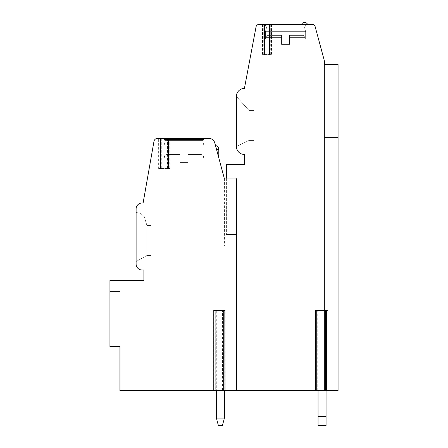 <?xml version="1.0" encoding="UTF-8"?>
<svg xmlns="http://www.w3.org/2000/svg" width="448" height="448" viewBox="0 0 448 448"><rect width="100%" height="100%" fill="white"/><g stroke="black" fill="none" stroke-linecap="round" stroke-linejoin="round"><path stroke-width="0.34" stroke-dasharray="2.24 1.68" d="M215.258 310.044L225.131 310.044L225.131 390.583L222.936 390.583L236.404 390.583L236.404 246.014L224.448 246.014L236.404 246.014L236.404 178.976L224.448 178.976L224.448 246.014L224.448 178.976L226.402 178.976L224.448 178.976L214.788 142.906A6.003 6.003 0 0 0 208.986 138.46L157.427 138.46A3.5 3.5 0 0 0 153.978 141.35L143.108 202.989L142.111 202.989A6.003 6.003 0 0 0 136.108 208.992L136.108 264.018A6.003 6.003 0 0 0 142.111 270.021L143.909 270.021L143.909 280.526L109.945 280.526L109.945 346.562L109.945 291.536L119.946 291.536L109.945 291.536L119.946 291.536L109.945 291.536L119.946 291.536L109.945 291.536L119.946 291.536L109.945 291.536L119.946 291.536L109.945 291.536L119.946 291.536L109.945 291.536L119.946 291.536L109.945 291.536L119.946 291.536L109.945 291.536L119.946 291.536L109.945 291.536L119.946 291.536L109.945 291.536L119.946 291.536L109.945 291.536L119.946 291.536L109.945 291.536L109.945 346.562L109.945 291.536L109.945 346.562L109.945 291.536L109.945 346.562L109.945 291.536L109.945 346.562L109.945 291.536L109.945 346.562L109.945 291.536L109.945 346.562L109.945 291.536L109.945 346.562L109.945 291.536L109.945 346.562L109.945 291.536L109.945 346.562L109.945 291.536L109.945 346.562L109.945 291.536L109.945 346.562L109.945 291.536L109.945 346.562L119.946 346.562L109.945 346.562L119.946 346.562L119.946 291.536L119.946 346.562L109.945 346.562L119.946 346.562L109.945 346.562L119.946 346.562L109.945 346.562L119.946 346.562L109.945 346.562L119.946 346.562L109.945 346.562L119.946 346.562L109.945 346.562L119.946 346.562L109.945 346.562L119.946 346.562L109.945 346.562L119.946 346.562L109.945 346.562L119.946 346.562L109.945 346.562L119.946 346.562L109.945 346.562L119.946 346.562L119.946 291.536L119.946 390.583L215.858 390.583L215.774 310.044L215.258 310.044L215.258 390.583M317.946 390.583L315.431 390.583L317.946 390.583L317.946 310.542L324.15 310.542L324.15 390.583L326.665 390.583M218.798 157.881L218.798 149.464L218.798 157.881L218.798 149.464L218.798 157.881L218.798 149.464L218.798 157.881L218.798 149.464L218.798 157.881L218.798 149.464L218.798 157.881L215.488 145.522L218.798 157.881L215.488 145.522L218.798 157.881L215.488 145.522L218.798 157.881L215.488 145.522L218.798 157.881L215.488 145.522L218.798 157.881L215.488 145.522L218.798 157.881L215.488 145.522L218.798 157.881L215.488 145.522L218.798 157.881L215.488 145.522L218.798 157.881L215.488 145.522L218.798 157.881L215.488 145.522L218.798 157.881L218.798 149.464L216.541 149.464L215.488 145.522L216.541 149.464L218.798 149.464L216.541 149.464M216.294 390.583L213.78 390.583L216.294 390.583L216.294 310.542L222.499 310.542L222.499 390.583L225.014 390.583M160.832 168.974L160.227 168.974M168.801 168.974L170.1 168.974L168.801 168.974L168.801 138.46L167.91 138.46M168.51 168.974L167.91 168.974M167.994 138.46L168.801 138.46M204.092 138.46L163.873 138.46L204.092 138.46L163.873 138.46L204.092 138.46L163.873 138.46L204.092 138.46L163.873 138.46L204.092 138.46L163.873 138.46L204.092 138.46L163.873 138.46L204.092 138.46L163.873 138.46L204.092 138.46L163.873 138.46L204.092 138.46L163.873 138.46L204.092 138.46L163.873 138.46L204.092 138.46L163.873 138.46L204.092 138.46L163.873 138.46L204.092 138.46L204.092 139.457L202.989 140.56L202.989 142.061L204.092 146.166L204.092 158.054L187.981 158.054L187.981 162.467L179.978 162.467L187.981 162.467L179.978 162.467L187.981 162.467L179.978 162.467L187.981 162.467L179.978 162.467L187.981 162.467L179.978 162.467L187.981 162.467L179.978 162.467L187.981 162.467L179.978 162.467L187.981 162.467L179.978 162.467L187.981 162.467L179.978 162.467L187.981 162.467L179.978 162.467L187.981 162.467L179.978 162.467L187.981 162.467L179.978 162.467L187.981 162.467L187.981 158.054L204.092 158.054L187.981 158.054L187.981 162.467L187.981 158.054L204.092 158.054L204.092 146.166L204.092 158.054L187.981 158.054L187.981 162.467L187.981 158.054L204.092 158.054L187.981 158.054L187.981 162.467L187.981 158.054L204.092 158.054L204.092 146.166L204.092 158.054L187.981 158.054L187.981 162.467L187.981 158.054L204.092 158.054L187.981 158.054L187.981 162.467L187.981 158.054L204.092 158.054L204.092 146.166L204.092 158.054L187.981 158.054L187.981 162.467L187.981 158.054L204.092 158.054L187.981 158.054L187.981 162.467L187.981 158.054L204.092 158.054L204.092 146.166L204.092 158.054L187.981 158.054L187.981 162.467L187.981 158.054L204.092 158.054L187.981 158.054L187.981 162.467L187.981 158.054L204.092 158.054L204.092 146.166L204.092 158.054L187.981 158.054L187.981 162.467L187.981 158.054L204.092 158.054L187.981 158.054L187.981 162.467L187.981 158.054L204.092 158.054L204.092 146.166L163.873 146.166L204.092 146.166L202.989 142.061L204.092 146.166L163.873 146.166L163.873 158.054L179.978 158.054L179.978 162.467L179.978 158.054L164.22 158.054L179.978 158.054L179.978 162.467L179.978 158.054L164.22 158.054L179.978 158.054L179.978 162.467L179.978 158.054L164.22 158.054L179.978 158.054L179.978 162.467L179.978 158.054L164.22 158.054L179.978 158.054L179.978 162.467L179.978 158.054L164.22 158.054L179.978 158.054L179.978 162.467L179.978 158.054L164.22 158.054L179.978 158.054L179.978 162.467L179.978 158.054L164.22 158.054L179.978 158.054L179.978 162.467L179.978 158.054L164.22 158.054L179.978 158.054L179.978 162.467L179.978 158.054L164.22 158.054L179.978 158.054L179.978 162.467L179.978 158.054L164.22 158.054L179.978 158.054L179.978 162.467L179.978 158.054L164.22 158.054L179.978 158.054L179.978 162.467L179.978 158.054L163.873 158.054L179.978 158.054L179.978 156.968L179.978 158.054L163.873 158.054L179.978 158.054L179.978 154.465L179.978 156.968L179.978 154.465L166.723 154.465L179.978 154.465L179.978 158.054L163.873 158.054L179.978 158.054L179.978 154.465L166.723 154.465L179.978 154.465L179.978 158.054L163.873 158.054L179.978 158.054L179.978 154.465L166.723 154.465L179.978 154.465L179.978 158.054L163.873 158.054L179.978 158.054L179.978 154.465L166.723 154.465L179.978 154.465L179.978 158.054L163.873 158.054L179.978 158.054L179.978 154.465L166.723 154.465L179.978 154.465L179.978 158.054L163.873 158.054L179.978 158.054L179.978 154.465L166.723 154.465L179.978 154.465L179.978 158.054L163.873 158.054L179.978 158.054L179.978 154.465L166.723 154.465L179.978 154.465L179.978 158.054L163.873 158.054L179.978 158.054L179.978 154.465L166.723 154.465L179.978 154.465L179.978 158.054L163.873 158.054L179.978 158.054L179.978 154.465L166.723 154.465L179.978 154.465L179.978 158.054L163.873 158.054L179.978 158.054L179.978 154.465L166.723 154.465L179.978 154.465L179.978 158.054L163.873 158.054L163.873 146.166L204.092 146.166L163.873 146.166L204.092 146.166L202.989 142.061L204.092 146.166L163.873 146.166L163.873 158.054L163.873 146.166L204.092 146.166L163.873 146.166L204.092 146.166L202.989 142.061L204.092 146.166L163.873 146.166L163.873 158.054L163.873 146.166L204.092 146.166L163.873 146.166L204.092 146.166L202.989 142.061L204.092 146.166L163.873 146.166L163.873 158.054L163.873 146.166L204.092 146.166L163.873 146.166L204.092 146.166L202.989 142.061L204.092 146.166L163.873 146.166L163.873 158.054L163.873 146.166L204.092 146.166L163.873 146.166L204.092 146.166L202.989 142.061L164.97 142.061L202.989 142.061L202.989 140.56L202.989 142.061L164.97 142.061L163.873 146.166L163.873 158.054L163.873 146.166L204.092 146.166L163.873 146.166L164.97 142.061L202.989 142.061L164.97 142.061L202.989 142.061L202.989 140.56L202.989 142.061L164.97 142.061L163.873 146.166L164.97 142.061L202.989 142.061L164.97 142.061L202.989 142.061L202.989 140.56L202.989 142.061L164.97 142.061L163.873 146.166L164.97 142.061L202.989 142.061L164.97 142.061L202.989 142.061L202.989 140.56L202.989 142.061L164.97 142.061L163.873 146.166L164.97 142.061L202.989 142.061L164.97 142.061L202.989 142.061L202.989 140.56L202.989 142.061L164.97 142.061L163.873 146.166L164.97 142.061L202.989 142.061L164.97 142.061L202.989 142.061L202.989 140.56L164.97 140.56L202.989 140.56L204.092 139.457L204.092 138.46L204.092 139.457L202.989 140.56L164.97 140.56L164.97 142.061L163.873 146.166L164.97 142.061L202.989 142.061L164.97 142.061L164.97 140.56L202.989 140.56L164.97 140.56L202.989 140.56L204.092 139.457L204.092 138.46L204.092 139.457L202.989 140.56L164.97 140.56L164.97 142.061L164.97 140.56L202.989 140.56L164.97 140.56L202.989 140.56L204.092 139.457L204.092 138.46L204.092 139.457L202.989 140.56L164.97 140.56L164.97 142.061L164.97 140.56L202.989 140.56L164.97 140.56L202.989 140.56L204.092 139.457L204.092 138.46L204.092 139.457L202.989 140.56L164.97 140.56L164.97 142.061L164.97 140.56L202.989 140.56L164.97 140.56L202.989 140.56L204.092 139.457L204.092 138.46L204.092 139.457L202.989 140.56L164.97 140.56L164.97 142.061L164.97 140.56L202.989 140.56L164.97 140.56L202.989 140.56L204.092 139.457L204.092 138.46M136.108 261.52L136.108 212.492L136.108 261.52L136.108 212.492L136.108 261.52L136.108 212.492L136.108 261.52L136.108 212.492L136.108 261.52L136.108 212.492L136.108 261.52L136.108 212.492L136.108 261.52L136.108 212.492L136.108 261.52L136.108 212.492L136.108 261.52L136.108 212.492L136.108 261.52L136.108 212.492L136.108 261.52L136.108 212.492L136.108 261.52L136.108 212.492L136.108 261.52L146.91 255.517L146.91 225.501L144.368 216.782L146.91 225.501L146.91 255.517L136.108 261.52L146.91 255.517L150.914 255.517L150.914 225.501L146.91 225.501L144.368 216.782L140.437 213.259L144.368 216.782L146.91 225.501L146.91 255.517L150.914 255.517L150.914 225.501L146.91 225.501L144.368 216.782L140.437 213.259L136.108 212.492L140.437 213.259L144.368 216.782L146.91 225.501L146.91 255.517L136.108 261.52L146.91 255.517L146.91 225.501L144.368 216.782L140.437 213.259L136.108 212.492L140.437 213.259L144.368 216.782L146.91 225.501L146.91 255.517L150.914 255.517L150.914 225.501L146.91 225.501L144.368 216.782L140.437 213.259L136.108 212.492L140.437 213.259L144.368 216.782L146.91 225.501L146.91 255.517L150.914 255.517L150.914 225.501L146.91 225.501L144.368 216.782L140.437 213.259L136.108 212.492L140.437 213.259L144.368 216.782L146.91 225.501L146.91 255.517L136.108 261.52L146.91 255.517L146.91 225.501L144.368 216.782L140.437 213.259L136.108 212.492L140.437 213.259L144.368 216.782L146.91 225.501L146.91 255.517L150.914 255.517L150.914 225.501L146.91 225.501L144.368 216.782L140.437 213.259L136.108 212.492L140.437 213.259L144.368 216.782L146.91 225.501L146.91 255.517L150.914 255.517L150.914 225.501L146.91 225.501L144.368 216.782L140.437 213.259L136.108 212.492L140.437 213.259L144.368 216.782L146.91 225.501L146.91 255.517L136.108 261.52L146.91 255.517L146.91 225.501L144.368 216.782L140.437 213.259L136.108 212.492L140.437 213.259L144.368 216.782L146.91 225.501L146.91 255.517L150.914 255.517L150.914 225.501L146.91 225.501L144.368 216.782L140.437 213.259L136.108 212.492L140.437 213.259L144.368 216.782L146.91 225.501L146.91 255.517L150.914 255.517L150.914 225.501L146.91 225.501L144.368 216.782L140.437 213.259L136.108 212.492L140.437 213.259L144.368 216.782L146.91 225.501L146.91 255.517L136.108 261.52L146.91 255.517L146.91 225.501L150.914 225.501L146.91 225.501L146.91 255.517L150.914 255.517L150.914 225.501L146.91 225.501L150.914 225.501L146.91 225.501L146.91 255.517L150.914 255.517L150.914 225.501L146.91 225.501L146.91 255.517L136.108 261.52L146.91 255.517L150.914 255.517L150.914 225.501L146.91 225.501L150.914 225.501L146.91 225.501L146.91 255.517L150.914 255.517L150.914 225.501L146.91 225.501L146.91 255.517L136.108 261.52L146.91 255.517L150.914 255.517L150.914 225.501L146.91 225.501L150.914 225.501L146.91 225.501L146.91 255.517L150.914 255.517L150.914 225.501L146.91 225.501L146.91 255.517L136.108 261.52L146.91 255.517L150.914 255.517L150.914 225.501L146.91 225.501L150.914 225.501L150.914 255.517L150.914 225.501L150.914 255.517L150.914 225.501L150.914 255.517L150.914 225.501L150.914 255.517L150.914 225.501L150.914 255.517L146.91 255.517L136.108 261.52L146.91 255.517L150.914 255.517L146.91 255.517L136.108 261.52L146.91 255.517L150.914 255.517L146.91 255.517L136.108 261.52L146.91 255.517L150.914 255.517L146.91 255.517L136.108 261.52M119.946 346.562L119.946 291.536L119.946 346.562M236.404 390.583L236.404 178.035L236.404 390.583L338.055 390.583L338.055 64.422L324.503 64.422L324.503 390.583L324.503 64.422L324.503 390.583L338.055 390.583L324.503 390.583L338.055 390.583L324.503 390.583L338.055 390.583L324.503 390.583L338.055 390.583L324.503 390.583L338.055 390.583L324.503 390.583L338.055 390.583L324.503 390.583L338.055 390.583L324.503 390.583L338.055 390.583L324.503 390.583L338.055 390.583L324.503 390.583L338.055 390.583L324.503 390.583L338.055 390.583L324.503 390.583L324.503 64.422L338.055 64.422L324.503 64.422L338.055 64.422L338.055 137.458L324.498 137.458L338.055 137.458L324.498 137.458L338.055 137.458L324.498 137.458L338.055 137.458L324.498 137.458L338.055 137.458L324.498 137.458L338.055 137.458L324.498 137.458L338.055 137.458L324.498 137.458L338.055 137.458L324.498 137.458L338.055 137.458L324.498 137.458L338.055 137.458L324.498 137.458L338.055 137.458L324.498 137.458L338.055 137.458L324.498 137.458L338.055 137.458L338.055 64.422L338.055 137.458L338.055 64.422L338.055 137.458L338.055 64.422L338.055 137.458L338.055 64.422L338.055 137.458L338.055 64.422L338.055 137.458L338.055 64.422L338.055 137.458L338.055 64.422L338.055 137.458L338.055 64.422L338.055 137.458L338.055 64.422L338.055 137.458L338.055 64.422L338.055 137.458L338.055 64.422L338.055 137.458L338.055 64.422L324.503 64.422L338.055 64.422L324.503 64.422L338.055 64.422L324.503 64.422L338.055 64.422L324.503 64.422L338.055 64.422L324.503 64.422L338.055 64.422L324.503 64.422L338.055 64.422L324.503 64.422L338.055 64.422L324.503 64.422L338.055 64.422L324.503 64.422L338.055 64.422L324.503 64.422L324.374 60.805L315.146 26.622A3.002 3.002 0 0 0 312.245 24.399L259.006 24.399A3.002 3.002 0 0 0 256.054 26.846L244.412 88.435A8.002 8.002 0 0 0 236.404 96.438L249.015 110.443L236.404 96.438L236.404 146.462L249.015 140.459L249.015 110.443L249.015 140.459L236.404 146.462L236.404 96.438L236.404 146.462L236.404 96.438L236.404 146.462L236.404 96.438L236.404 146.462L236.404 96.438L236.404 146.462L236.404 96.438L236.404 146.462L236.404 96.438L236.404 146.462L236.404 96.438L236.404 146.462L236.404 96.438L236.404 146.462L236.404 96.438L236.404 146.462L236.404 96.438L236.404 146.462L236.404 96.438L236.404 146.462L236.404 96.438L236.404 146.462L249.015 140.459L254.016 140.459L254.016 110.443L249.015 110.443L236.404 96.438L249.015 110.443L249.015 140.459L254.016 140.459L254.016 110.443L249.015 110.443L236.404 96.438L249.015 110.443L249.015 140.459L236.404 146.462A8.002 8.002 0 0 0 244.412 154.465L244.412 164.472L226.402 164.472L226.402 234.567L226.402 178.035L236.404 178.035L226.402 178.035M225.131 390.583L215.774 390.583M222.499 390.583L224.84 390.583L224.84 310.542L222.499 310.542M324.15 390.583L326.491 390.583L326.491 310.542L324.15 310.542M216.395 390.583L216.395 418.113L216.395 390.583L216.395 418.113L216.395 390.583L216.395 418.113L216.395 390.583L216.395 418.113L216.395 390.583L216.395 418.113L216.395 390.583L216.395 418.113L216.395 390.583L216.395 418.113L216.395 390.583L216.395 418.113L216.395 390.583L216.395 418.113L216.395 390.583L216.395 418.113L216.395 390.583L216.395 418.113L216.395 390.583L224.398 390.583L216.395 390.583L224.398 390.583L216.395 390.583L224.398 390.583L216.395 390.583L224.398 390.583L216.395 390.583L224.398 390.583L216.395 390.583L224.398 390.583L216.395 390.583L224.398 390.583L216.395 390.583L224.398 390.583L216.395 390.583L224.398 390.583L216.395 390.583L224.398 390.583L216.395 390.583L224.398 390.583L216.395 390.583L224.398 390.583L216.395 390.583L216.395 418.113L218.4 425.6L222.398 425.6L218.4 425.6L222.398 425.6L224.403 418.113L216.395 418.113L224.403 418.113L224.398 390.583L224.403 418.113L216.395 418.113L218.4 425.6L222.398 425.6L218.4 425.6L222.398 425.6L224.403 418.113L224.398 390.583L224.403 418.113L216.395 418.113L224.403 418.113L224.398 390.583L224.403 418.113L216.395 418.113L218.4 425.6L222.398 425.6L218.4 425.6L222.398 425.6L224.403 418.113L224.398 390.583L224.403 418.113L216.395 418.113L224.403 418.113L224.398 390.583L224.403 418.113L216.395 418.113L218.4 425.6L222.398 425.6L218.4 425.6L222.398 425.6L224.403 418.113L224.398 390.583L224.403 418.113L216.395 418.113L224.403 418.113L224.398 390.583L224.403 418.113L216.395 418.113L218.4 425.6L222.398 425.6L218.4 425.6L222.398 425.6L224.403 418.113L224.398 390.583L224.403 418.113L216.395 418.113L224.403 418.113L224.398 390.583L224.403 418.113L216.395 418.113L218.4 425.6L222.398 425.6L218.4 425.6L216.395 418.113L224.403 418.113L224.398 390.583L224.403 418.113L216.395 418.113L224.403 418.113L224.398 390.583L224.403 418.113L216.395 418.113L218.4 425.6L222.398 425.6L224.403 418.113L224.398 390.583M318.046 390.583L326.049 390.583L318.046 390.583L326.049 390.583L318.046 390.583L326.049 390.583L318.046 390.583L326.049 390.583L318.046 390.583L326.049 390.583L318.046 390.583L326.049 390.583L318.046 390.583L326.049 390.583L318.046 390.583L326.049 390.583L318.046 390.583L326.049 390.583L318.046 390.583L326.049 390.583L318.046 390.583L326.049 390.583L318.046 390.583L326.049 390.583L318.046 390.583L318.046 425.6L318.046 416.595L326.049 416.595L318.046 416.595L318.046 425.6L326.049 425.6L318.046 425.6L318.046 416.595L326.049 416.595L326.049 390.583L326.049 425.6L326.049 416.595L318.046 416.595L318.046 425.6L326.049 425.6L318.046 425.6L318.046 416.595L326.049 416.595L326.049 390.583L326.049 425.6L326.049 416.595L318.046 416.595L318.046 425.6L326.049 425.6L318.046 425.6L318.046 416.595L326.049 416.595L326.049 390.583L326.049 425.6L326.049 416.595L318.046 416.595L318.046 425.6L326.049 425.6L318.046 425.6L318.046 416.595L326.049 416.595L326.049 390.583L326.049 425.6L326.049 416.595L318.046 416.595L318.046 425.6L326.049 425.6L318.046 425.6L318.046 416.595L326.049 416.595L326.049 390.583L326.049 425.6L326.049 416.595L318.046 416.595L318.046 425.6L326.049 425.6L318.046 425.6L318.046 416.595L326.049 416.595L326.049 390.583L326.049 425.6L326.049 416.595L318.046 416.595L318.046 425.6L326.049 425.6L318.046 425.6L318.046 416.595L326.049 416.595L326.049 390.583L326.049 425.6L326.049 416.595L318.046 416.595L318.046 425.6L326.049 425.6L318.046 425.6L318.046 416.595L326.049 416.595L326.049 390.583L326.049 425.6L326.049 416.595L318.046 416.595L318.046 425.6L326.049 425.6L318.046 425.6L318.046 416.595L326.049 416.595L326.049 390.583L326.049 425.6L326.049 416.595L318.046 416.595L318.046 425.6L326.049 425.6L318.046 425.6L318.046 416.595L326.049 416.595L326.049 390.583L326.049 425.6L326.049 416.595L318.046 416.595L318.046 425.6L326.049 425.6L318.046 425.6L326.049 425.6L326.049 390.583L326.049 425.6L326.049 416.595L318.046 416.595L318.046 390.583L318.046 416.595M222.398 425.6L224.403 418.113L222.398 425.6L218.4 425.6L216.395 418.113L224.403 418.113L222.398 425.6L218.4 425.6L216.395 418.113L224.403 418.113L222.398 425.6L218.4 425.6L216.395 418.113L224.403 418.113L222.398 425.6L218.4 425.6L216.395 418.113L224.403 418.113L222.398 425.6L218.4 425.6M326.049 416.595L326.049 390.583M338.055 390.583L338.055 64.422L324.498 64.411L338.055 64.422L338.055 390.583M324.498 64.411L324.498 137.458L324.498 64.411L324.498 137.458L324.498 64.411L324.498 137.458L324.498 64.411L324.498 137.458L324.498 64.411L324.498 137.458L324.498 64.411L324.498 137.458L324.498 64.411L324.498 137.458L324.498 64.411L324.498 137.458L324.498 64.411L324.498 137.458L324.498 64.411L324.498 137.458L324.498 64.411L324.498 137.458L324.498 64.411L324.498 137.458L324.498 64.411L338.055 64.422M269.522 24.399L272.989 24.399L269.522 24.399M264.522 24.399L261.055 24.399L264.522 24.399M265.423 24.399L305.642 24.399L265.423 24.399L305.642 24.399L265.423 24.399L305.642 24.399L265.423 24.399L305.642 24.399L265.423 24.399L305.642 24.399L265.423 24.399L305.642 24.399L265.423 24.399L305.642 24.399L265.423 24.399L305.642 24.399L265.423 24.399L305.642 24.399L265.423 24.399L305.642 24.399L265.423 24.399L305.642 24.399L265.423 24.399L305.642 24.399L265.423 24.399L265.423 25.9L305.642 25.9L265.423 25.9L266.42 26.902L265.423 25.9L265.423 24.399L265.423 25.9L305.642 25.9L265.423 25.9L305.642 25.9L265.423 25.9L266.42 26.902L265.423 25.9L265.423 24.399L265.423 25.9L305.642 25.9L265.423 25.9L305.642 25.9L265.423 25.9L266.42 26.902L265.423 25.9L265.423 24.399L265.423 25.9L305.642 25.9L265.423 25.9L305.642 25.9L265.423 25.9L266.42 26.902L265.423 25.9L265.423 24.399L265.423 25.9L305.642 25.9L265.423 25.9L305.642 25.9L265.423 25.9L266.42 26.902L265.423 25.9L265.423 24.399L265.423 25.9L305.642 25.9L265.423 25.9L305.642 25.9L265.423 25.9L266.42 26.902L265.423 25.9L265.423 24.399M307.541 24.399L301.538 24.399L307.541 24.399A3.254 3.254 0 0 0 301.538 24.399A3.254 3.254 0 0 1 307.541 24.399A3.254 3.254 0 0 0 301.538 24.399A3.254 3.254 0 0 1 307.541 24.399A3.254 3.254 0 0 0 301.538 24.399A3.254 3.254 0 0 1 307.541 24.399A3.254 3.254 0 0 0 301.538 24.399A3.254 3.254 0 0 1 307.541 24.399A3.254 3.254 0 0 0 301.538 24.399A3.254 3.254 0 0 1 307.541 24.399M269.522 54.914L272.989 54.914L269.522 54.914M272.989 24.399L272.989 54.914M261.055 54.914L264.522 54.914L261.055 54.914L261.055 24.399M249.015 140.459L254.016 140.459L254.016 110.443L249.015 110.443L236.404 96.438L249.015 110.443L249.015 140.459L254.016 140.459L254.016 110.443L249.015 110.443L236.404 96.438L249.015 110.443L249.015 140.459L249.015 110.443L236.404 96.438L249.015 110.443L249.015 140.459L236.404 146.462L249.015 140.459L254.016 140.459L254.016 110.443L249.015 110.443L236.404 96.438L249.015 110.443L249.015 140.459L254.016 140.459L254.016 110.443L249.015 110.443L236.404 96.438L249.015 110.443L249.015 140.459L249.015 110.443L236.404 96.438L249.015 110.443L249.015 140.459L236.404 146.462L249.015 140.459L254.016 140.459L254.016 110.443L249.015 110.443L236.404 96.438L249.015 110.443L249.015 140.459L254.016 140.459L254.016 110.443L249.015 110.443L236.404 96.438L249.015 110.443L249.015 140.459L249.015 110.443L236.404 96.438L249.015 110.443L249.015 140.459L236.404 146.462L249.015 140.459L254.016 140.459L254.016 110.443L249.015 110.443L249.015 140.459L254.016 140.459L254.016 110.443L249.015 110.443L249.015 140.459L236.404 146.462L249.015 140.459L254.016 140.459L254.016 110.443L249.015 110.443L254.016 110.443L249.015 110.443L249.015 140.459L254.016 140.459L254.016 110.443L249.015 110.443L249.015 140.459L236.404 146.462L249.015 140.459L254.016 140.459L254.016 110.443L249.015 110.443L254.016 110.443L249.015 110.443L249.015 140.459L254.016 140.459L254.016 110.443L249.015 110.443L249.015 140.459L236.404 146.462L249.015 140.459L254.016 140.459L254.016 110.443L249.015 110.443L254.016 110.443L249.015 110.443L249.015 140.459L254.016 140.459L254.016 110.443L249.015 110.443L249.015 140.459L236.404 146.462L249.015 140.459L254.016 140.459L254.016 110.443L249.015 110.443L254.016 110.443L254.016 140.459L254.016 110.443L254.016 140.459L254.016 110.443L254.016 140.459L254.016 110.443L254.016 140.459L249.015 140.459L236.404 146.462L249.015 140.459L254.016 140.459L249.015 140.459L236.404 146.462L249.015 140.459L254.016 140.459L249.015 140.459L236.404 146.462L249.015 140.459L254.016 140.459L249.015 140.459M167.474 138.46L167.474 168.47L169.988 168.47L158.754 168.47L167.474 168.47M161.269 138.46L161.269 168.47M226.402 234.567L236.404 234.567L226.402 234.567M264.673 54.415L271.6 54.415L262.444 54.415L264.673 54.415L264.673 24.399M317.794 390.583L317.794 310.542L328.054 310.542L317.794 310.542M324.302 390.583L324.302 310.542M269.371 24.399L269.371 54.415M314.042 390.583L314.042 310.542M328.054 390.583L328.054 310.542M225.131 310.044L215.774 310.044M305.642 24.399L305.642 25.9L265.423 25.9L305.642 25.9L304.64 26.902L266.42 26.902L304.64 26.902L305.642 25.9L305.642 24.399L305.642 25.9L304.64 26.902L266.42 26.902L266.42 27.905L266.42 26.902L304.64 26.902L266.42 26.902L304.64 26.902L305.642 25.9L305.642 24.399L305.642 25.9L304.64 26.902L266.42 26.902L266.42 27.905L266.42 26.902L304.64 26.902L266.42 26.902L304.64 26.902L305.642 25.9L305.642 24.399L305.642 25.9L304.64 26.902L266.42 26.902L266.42 27.905L266.42 26.902L304.64 26.902L266.42 26.902L304.64 26.902L305.642 25.9L305.642 24.399L305.642 25.9L304.64 26.902L266.42 26.902L266.42 27.905L266.42 26.902L304.64 26.902L266.42 26.902L304.64 26.902L305.642 25.9L305.642 24.399L305.642 25.9L304.64 26.902L266.42 26.902L266.42 27.905L266.42 26.902L304.64 26.902L266.42 26.902L304.64 26.902L305.642 25.9L305.642 24.399M304.64 27.905L266.42 27.905L266.42 26.902L304.64 26.902L266.42 26.902L266.42 27.905L304.64 27.905L304.64 26.902L304.64 27.905L266.42 27.905L265.423 31.634L266.42 27.905L304.64 27.905L266.42 27.905L304.64 27.905L304.64 26.902L304.64 27.905L266.42 27.905L265.423 31.634L266.42 27.905L304.64 27.905L266.42 27.905L304.64 27.905L304.64 26.902L304.64 27.905L266.42 27.905L265.423 31.634L266.42 27.905L304.64 27.905L266.42 27.905L304.64 27.905L304.64 26.902L304.64 27.905L266.42 27.905L265.423 31.634L266.42 27.905L304.64 27.905L266.42 27.905L304.64 27.905L304.64 26.902L304.64 27.905L266.42 27.905L265.423 31.634L266.42 27.905L304.64 27.905L266.42 27.905L304.64 27.905L304.64 26.902L304.64 27.905L266.42 27.905L265.423 31.634L266.42 27.905L304.64 27.905L305.642 31.634L265.423 31.634L305.642 31.634L304.64 27.905L305.642 31.634L265.423 31.634L265.423 39.004L265.423 31.634L305.642 31.634L265.423 31.634L305.642 31.634L304.64 27.905L305.642 31.634L265.423 31.634L265.423 39.004L265.423 31.634L305.642 31.634L265.423 31.634L305.642 31.634L304.64 27.905L305.642 31.634L265.423 31.634L265.423 39.004L265.423 31.634L305.642 31.634L265.423 31.634L305.642 31.634L304.64 27.905L305.642 31.634L265.423 31.634L265.423 39.004L265.423 31.634L305.642 31.634L265.423 31.634L305.642 31.634L304.64 27.905L305.642 31.634L265.423 31.634L265.423 39.004L265.423 31.634L305.642 31.634L265.423 31.634L305.642 31.634L304.64 27.905M281.529 39.004L265.423 39.004L265.423 31.634L305.642 31.634L265.423 31.634L265.423 39.004L281.529 39.004L281.529 44.414L289.531 44.414L281.529 44.414L289.531 44.414L281.529 44.414L289.531 44.414L281.529 44.414L289.531 44.414L281.529 44.414L289.531 44.414L281.529 44.414L289.531 44.414L281.529 44.414L289.531 44.414L281.529 44.414L289.531 44.414L281.529 44.414L289.531 44.414L281.529 44.414L289.531 44.414L281.529 44.414L289.531 44.414L281.529 44.414L289.531 44.414L281.529 44.414L281.529 39.004L265.922 39.004L281.529 39.004L281.529 35.409L281.529 37.408L281.529 35.409L267.921 35.409L281.529 35.409L281.529 37.408L281.529 35.409L267.921 35.409L281.529 35.409L281.529 37.408L281.529 35.409L267.921 35.409L281.529 35.409L281.529 37.408L281.529 35.409L267.921 35.409L281.529 35.409L281.529 37.408L281.529 35.409L267.921 35.409L281.529 35.409L281.529 37.408L281.529 35.409L267.921 35.409L281.529 35.409L281.529 37.408L281.529 35.409L267.921 35.409L281.529 35.409L281.529 37.408L281.529 35.409L267.921 35.409L281.529 35.409L281.529 37.408L281.529 35.409L267.921 35.409L281.529 35.409L281.529 37.408L281.529 35.409L267.921 35.409L281.529 35.409L281.529 37.408L281.529 35.409L267.921 35.409L281.529 35.409L281.529 37.408L265.922 37.408L281.529 37.408L265.922 37.408L281.529 37.408L265.922 37.408L281.529 37.408L265.922 37.408L281.529 37.408L265.922 37.408L281.529 37.408L265.922 37.408L281.529 37.408L265.922 37.408L281.529 37.408L265.922 37.408L281.529 37.408L265.922 37.408L281.529 37.408L265.922 37.408L281.529 37.408L265.922 37.408L281.529 37.408L265.922 37.408L281.529 37.408L281.529 39.004L265.423 39.004L281.529 39.004L281.529 44.414L281.529 39.004L265.922 39.004L281.529 39.004L281.529 37.408L281.529 39.004L265.423 39.004L281.529 39.004L281.529 44.414L281.529 39.004L265.922 39.004L281.529 39.004L281.529 37.408L281.529 39.004L265.423 39.004L281.529 39.004L281.529 44.414L281.529 39.004L265.922 39.004L281.529 39.004L281.529 37.408L281.529 39.004L265.423 39.004L281.529 39.004L281.529 44.414L281.529 39.004L265.922 39.004L281.529 39.004L281.529 37.408L281.529 39.004L265.423 39.004L281.529 39.004L281.529 44.414L281.529 39.004L265.922 39.004L281.529 39.004L281.529 37.408L281.529 39.004L265.423 39.004L281.529 39.004L281.529 44.414L281.529 39.004L265.922 39.004L281.529 39.004L281.529 37.408L281.529 39.004L265.423 39.004L281.529 39.004L281.529 44.414L281.529 39.004L265.922 39.004L281.529 39.004L281.529 37.408L281.529 39.004L265.423 39.004L281.529 39.004L281.529 44.414L281.529 39.004L265.922 39.004L281.529 39.004L281.529 37.408L281.529 39.004L265.423 39.004L281.529 39.004L281.529 44.414L281.529 39.004L265.922 39.004L281.529 39.004L281.529 37.408L281.529 39.004L265.423 39.004L281.529 39.004L281.529 44.414L281.529 39.004L265.922 39.004L281.529 39.004L281.529 37.408L281.529 39.004L265.423 39.004L281.529 39.004L281.529 44.414L281.529 39.004L265.922 39.004L281.529 39.004L281.529 37.408L281.529 39.004M289.531 39.004L289.531 44.414L289.531 39.004L305.138 39.004L289.531 39.004L289.531 35.409L289.531 37.408L289.531 35.409L303.139 35.409L289.531 35.409L289.531 37.408L289.531 35.409L303.139 35.409L289.531 35.409L289.531 37.408L289.531 35.409L303.139 35.409L289.531 35.409L289.531 37.408L289.531 35.409L303.139 35.409L289.531 35.409L289.531 37.408L289.531 35.409L303.139 35.409L289.531 35.409L289.531 37.408L289.531 35.409L303.139 35.409L289.531 35.409L289.531 37.408L289.531 35.409L303.139 35.409L289.531 35.409L289.531 37.408L289.531 35.409L303.139 35.409L289.531 35.409L289.531 37.408L289.531 35.409L303.139 35.409L289.531 35.409L289.531 37.408L289.531 35.409L303.139 35.409L289.531 35.409L289.531 37.408L289.531 35.409L303.139 35.409L289.531 35.409L289.531 37.408L305.138 37.408L289.531 37.408L305.138 37.408L289.531 37.408L305.138 37.408L289.531 37.408L305.138 37.408L289.531 37.408L305.138 37.408L289.531 37.408L305.138 37.408L289.531 37.408L305.138 37.408L289.531 37.408L305.138 37.408L289.531 37.408L305.138 37.408L289.531 37.408L305.138 37.408L289.531 37.408L305.138 37.408L289.531 37.408L305.138 37.408L289.531 37.408L289.531 44.414L289.531 39.004L305.138 39.004L289.531 39.004L289.531 37.408L289.531 44.414L289.531 39.004L305.138 39.004L289.531 39.004L289.531 37.408L289.531 44.414L289.531 39.004L305.138 39.004L289.531 39.004L289.531 37.408L289.531 44.414L289.531 39.004L305.138 39.004L289.531 39.004L289.531 37.408L289.531 44.414L289.531 39.004L305.138 39.004L289.531 39.004L289.531 37.408L289.531 44.414L289.531 39.004L305.138 39.004L289.531 39.004L289.531 37.408L289.531 44.414L289.531 39.004L305.138 39.004L289.531 39.004L289.531 37.408L289.531 44.414L289.531 39.004L305.138 39.004L289.531 39.004L289.531 37.408L289.531 44.414L289.531 39.004L305.138 39.004L289.531 39.004L289.531 37.408L289.531 44.414L289.531 39.004L305.138 39.004L289.531 39.004L289.531 37.408L289.531 44.414L289.531 39.004L305.138 39.004L289.531 39.004L289.531 37.408L289.531 39.004L305.642 39.004L305.642 31.634L305.642 39.004L289.531 39.004L305.642 39.004L289.531 39.004L305.642 39.004L305.642 31.634L305.642 39.004L289.531 39.004L305.642 39.004L289.531 39.004L305.642 39.004L305.642 31.634L305.642 39.004L289.531 39.004L305.642 39.004L289.531 39.004L305.642 39.004L305.642 31.634L305.642 39.004L289.531 39.004L305.642 39.004L289.531 39.004L305.642 39.004L305.642 31.634L305.642 39.004L289.531 39.004L305.642 39.004L289.531 39.004L305.642 39.004L305.642 31.634L305.642 39.004L289.531 39.004M281.529 35.409L267.921 35.409L281.529 35.409M289.531 35.409L303.139 35.409L289.531 35.409M324.503 390.583L324.503 64.422L324.503 390.583M213.78 310.542L216.294 310.542M315.431 310.542L317.946 310.542M136.108 212.492L140.437 213.259L136.108 212.492L140.437 213.259L144.368 216.782L140.437 213.259L136.108 212.492M146.91 255.517L150.914 255.517L146.91 255.517M163.873 139.457L163.873 138.46L163.873 139.457L204.092 139.457L163.873 139.457L164.97 140.56L164.97 142.061L164.97 140.56L202.989 140.56L164.97 140.56L163.873 139.457L204.092 139.457L163.873 139.457L163.873 138.46L163.873 139.457L204.092 139.457L163.873 139.457L164.97 140.56L163.873 139.457L204.092 139.457L163.873 139.457L163.873 138.46L163.873 139.457L204.092 139.457L163.873 139.457L164.97 140.56L163.873 139.457L204.092 139.457L163.873 139.457L163.873 138.46L163.873 139.457L204.092 139.457L163.873 139.457L164.97 140.56L163.873 139.457L204.092 139.457L163.873 139.457L163.873 138.46L163.873 139.457L204.092 139.457L163.873 139.457L164.97 140.56L163.873 139.457L204.092 139.457L163.873 139.457L163.873 138.46L163.873 139.457L204.092 139.457L163.873 139.457L164.97 140.56L163.873 139.457L204.092 139.457L163.873 139.457M187.981 154.465L201.236 154.465L187.981 154.465L187.981 158.054L187.981 154.465L201.236 154.465L187.981 154.465L187.981 158.054L187.981 154.465L201.236 154.465L187.981 154.465L187.981 158.054L187.981 154.465L201.236 154.465L187.981 154.465L187.981 158.054L187.981 154.465L201.236 154.465L187.981 154.465L187.981 158.054L187.981 154.465L201.236 154.465L187.981 154.465L187.981 158.054L187.981 154.465L201.236 154.465L187.981 154.465L187.981 158.054L187.981 154.465L201.236 154.465L187.981 154.465L187.981 158.054L187.981 154.465L201.236 154.465L187.981 154.465L187.981 158.054L187.981 154.465L201.236 154.465L187.981 154.465L187.981 158.054L187.981 154.465L201.236 154.465L187.981 154.465L187.981 158.054L187.981 154.465L201.236 154.465L187.981 154.465M179.978 154.465L166.723 154.465L179.978 154.465L179.978 158.054L179.978 154.465L166.723 154.465L179.978 154.465M169.926 138.46L169.926 168.974M159.942 138.46L159.942 168.974M158.816 138.46L158.816 168.974M223.541 310.044L223.541 390.583M271.421 24.399L271.421 54.415M270.295 24.399L270.295 54.415M263.743 24.399L263.743 54.415M262.618 24.399L262.618 54.415M169.809 138.46L169.809 168.47M168.683 138.46L168.683 168.47M160.054 138.46L160.054 168.47M158.928 138.46L158.928 168.47M213.842 390.583L213.842 310.044M214.967 390.583L214.967 310.044M223.826 390.583L223.826 310.044M224.952 390.583L224.952 310.044M223.02 390.583L223.02 310.044M213.959 390.583L213.959 310.542M315.605 390.583L315.605 310.542M179.978 156.968L164.22 156.968L179.978 156.968M187.981 156.968L203.739 156.968L187.981 156.968M170.1 168.974L170.1 138.46M158.642 168.974L158.642 138.46M271.6 54.415L271.6 24.399M262.444 54.415L262.444 24.399M169.988 168.47L169.988 138.46M158.754 168.47L158.754 138.46M215.858 310.044L215.858 390.583M213.668 310.044L213.668 390.583M222.936 310.044L222.936 390.583M265.922 39.004L265.922 37.408L266.498 36.002L267.921 35.409L266.498 36.002L265.922 37.408L266.498 36.002L267.921 35.409L266.498 36.002L265.922 37.408L266.498 36.002L267.921 35.409L266.498 36.002L265.922 37.408L266.498 36.002L267.921 35.409L266.498 36.002L265.922 37.408L266.498 36.002L267.921 35.409L266.498 36.002L265.922 37.408L266.498 36.002L267.921 35.409L266.498 36.002L265.922 37.408L265.922 39.004M305.138 39.004L305.138 37.408L304.567 36.002L303.139 35.409L304.567 36.002L305.138 37.408L304.567 36.002L303.139 35.409L304.567 36.002L305.138 37.408L304.567 36.002L303.139 35.409L304.567 36.002L305.138 37.408L304.567 36.002L303.139 35.409L304.567 36.002L305.138 37.408L304.567 36.002L303.139 35.409L304.567 36.002L305.138 37.408L304.567 36.002L303.139 35.409L304.567 36.002L305.138 37.408L305.138 39.004M164.22 156.968L164.937 155.21L166.723 154.465L164.937 155.21L164.22 158.054L164.937 155.21L166.723 154.465L164.937 155.21L164.22 158.054L164.937 155.21L166.723 154.465L164.937 155.21L164.22 158.054L164.937 155.21L166.723 154.465L164.937 155.21L164.22 158.054L164.937 155.21L166.723 154.465L164.937 155.21L164.22 158.054L164.937 155.21L166.723 154.465L164.937 155.21L164.22 156.968M203.739 156.968L203.022 155.21L201.236 154.465L203.022 155.21L203.739 158.054L203.022 155.21L201.236 154.465L203.022 155.21L203.739 158.054L203.022 155.21L201.236 154.465L203.022 155.21L203.739 158.054L203.022 155.21L201.236 154.465L203.022 155.21L203.739 158.054L203.022 155.21L201.236 154.465L203.022 155.21L203.739 158.054L203.022 155.21L201.236 154.465L203.022 155.21L203.739 156.968M218.798 149.464A4.004 4.004 0 0 0 215.488 145.522A4.004 4.004 0 0 1 218.798 149.464A4.004 4.004 0 0 0 215.488 145.522A4.004 4.004 0 0 1 218.798 149.464A4.004 4.004 0 0 0 215.488 145.522A4.004 4.004 0 0 1 218.798 149.464A4.004 4.004 0 0 0 215.488 145.522A4.004 4.004 0 0 1 218.798 149.464A4.004 4.004 0 0 0 215.488 145.522A4.004 4.004 0 0 1 218.798 149.464A4.004 4.004 0 0 0 215.488 145.522"/><path stroke-width="0.67" d="M326.491 390.583L338.055 390.583L338.055 64.422L324.503 64.422L324.374 60.805L315.146 26.622A3.002 3.002 0 0 0 312.245 24.399L259.006 24.399A3.002 3.002 0 0 0 256.054 26.846L244.412 88.435A8.002 8.002 0 0 0 236.404 96.438L236.404 146.462A8.002 8.002 0 0 0 244.412 154.465L244.412 164.472L226.402 164.472L226.402 178.035M264.522 24.399L264.522 54.914L269.522 54.914L264.522 54.914M269.522 24.399L269.522 54.914M224.84 390.583L316.736 390.583L316.736 310.542L315.431 310.542L315.431 390.583M236.404 390.583L236.404 178.976L224.448 178.976L214.788 142.906A6.003 6.003 0 0 0 208.986 138.46L160.748 138.46L160.748 168.974M224.84 310.542L225.014 390.583L119.946 390.583L119.946 346.562L109.945 346.562L109.945 280.526L143.909 280.526L143.909 270.021L142.111 270.021A6.003 6.003 0 0 1 136.108 264.018L136.108 208.992A6.003 6.003 0 0 1 142.111 202.989L143.108 202.989L153.978 141.35A3.5 3.5 0 0 1 157.427 138.46L160.227 138.46L160.227 168.974L168.51 168.974L168.51 138.46M167.994 168.974L167.994 138.46L167.91 168.974L160.832 168.974L160.832 138.46L160.227 138.46M326.491 310.542L326.665 390.583L316.736 390.583M216.395 390.583L216.395 418.113L218.4 425.6L216.395 418.113L218.4 425.6L216.395 418.113L218.4 425.6L216.395 418.113L218.4 425.6L216.395 418.113L218.4 425.6L216.395 418.113L218.4 425.6L216.395 418.113L224.403 418.113L222.398 425.6L224.403 418.113L222.398 425.6L224.403 418.113L222.398 425.6L224.403 418.113L222.398 425.6L224.403 418.113L222.398 425.6L224.403 418.113L222.398 425.6L224.403 418.113L224.398 390.583M318.046 425.6L318.046 416.595L326.049 416.595L326.049 425.6L318.046 425.6M318.046 390.583L318.046 416.595M326.049 416.595L326.049 390.583M218.4 425.6L222.398 425.6M338.055 64.422L324.498 64.411M301.538 24.399A3.254 3.254 0 0 1 307.541 24.399M225.014 310.542L213.78 310.542L213.78 390.583M326.665 310.542L316.736 310.542M223.714 390.583L223.714 310.542M215.085 390.583L215.085 310.542M325.36 390.583L325.36 310.542M216.541 149.464L218.798 149.464A4.004 4.004 0 0 0 215.488 145.522M218.798 157.881L218.798 149.464"/></g></svg>
